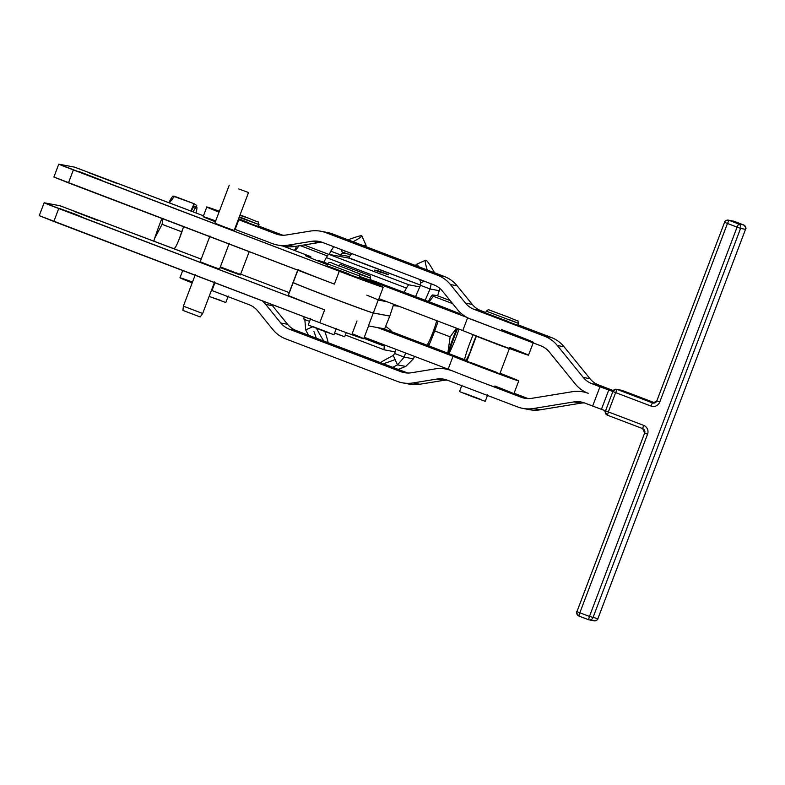 <?xml version="1.0" encoding="UTF-8"?>
<svg xmlns="http://www.w3.org/2000/svg" width="785" height="785" viewBox="0 0 785 785"><rect width="100%" height="100%" fill="white"/><g stroke="black" fill="none" stroke-linecap="round" stroke-linejoin="round"><path stroke-width="1.18" d="M239.209 273.867L238.964 274.505L239.209 273.867L239.876 274.083L239.631 274.73L240.504 274.269L240.367 274.936L240.602 274.289L240.367 274.936L240.504 274.269L239.631 274.73L239.876 274.083L239.209 273.867M237.776 273.366L237.531 274.014L237.776 273.366L238.964 274.505L237.776 273.366M235.892 272.699L235.647 273.337L235.892 272.699L237.139 273.141L237.531 274.014L235.892 272.699M233.4 272.523L233.645 271.875L233.4 272.523L232.497 272.189L233.4 272.523M233.508 272.552L233.744 271.914L233.508 272.552M230.839 271.581L231.084 270.933L230.839 271.581L229.848 271.208L230.839 271.581M231.173 271.698L231.418 271.06L231.173 271.698M228.052 270.54L228.298 269.893L228.052 270.54L227.002 270.148L228.052 270.54M228.602 270.737L228.847 270.099L228.602 270.737M225.138 269.441L225.383 268.794L225.138 269.441L224.059 269.029L225.138 269.441M225.894 269.726L226.129 269.078L225.894 269.726M222.184 268.323L222.43 267.675L222.184 268.323L221.115 267.911L222.184 268.323M223.107 268.666L223.352 268.028L223.107 268.666M220.35 267.616L220.595 266.978L220.35 267.616M240.612 274.259L249.208 251.681M220.34 266.88L221.36 267.273L221.115 267.911L221.36 267.273L220.34 266.88M222.43 267.675L224.304 268.391L224.059 269.029L224.304 268.391L222.43 267.675M225.383 268.794L227.248 269.5L227.002 270.148L227.248 269.5L225.383 268.794M228.298 269.893L230.083 270.56L229.848 271.208L230.083 270.56L228.298 269.893M231.084 270.933L232.743 271.541L232.497 272.189L232.743 271.541L231.084 270.933M233.645 271.875L235.647 273.337L233.645 271.875M238.179 274.23L237.531 274.004L238.179 274.23M236.56 273.661L235.657 273.337L236.56 273.661M234.538 272.935L233.42 272.523L234.538 272.935M232.174 272.061L230.918 271.6L232.174 272.061M229.544 271.09L228.19 270.589L229.544 271.09M226.728 270.04L225.324 269.51L226.728 270.04M223.823 268.941L222.41 268.401L223.823 268.941M220.928 267.842L220.104 267.518L220.928 267.842M44.127 202.785L39.25 215.649L53.831 221.468L58.718 208.604L53.831 221.468L319.75 322.723L324.627 309.849L44.127 202.785L59.866 205.719L173.24 248.462L175.084 247.923A13.767 1.207 110.8 0 0 183.523 226.669A13.767 1.207 -69.2 0 1 175.084 247.923L173.24 248.462L201.205 259.109L59.866 205.719L44.195 202.785L47.826 204.375L324.627 309.849A43.018 0.677 -159.2 0 1 288.35 295.307L293.158 282.62L288.35 295.307M289.194 292.609L240.691 274.142L289.194 292.609M75.223 214.177L60.259 208.751L83.553 217.749L75.223 214.177M89.068 216.768L74.114 211.342L97.409 220.35L89.068 216.768M476.24 335.901A17.633 1.55 110.8 0 0 469.263 354.889A17.633 1.55 -69.2 0 1 476.24 335.901M473.178 334.704A20.645 1.806 110.8 0 0 464.534 359.667A20.645 1.806 -69.2 0 1 473.178 334.704M196.672 206.906A29.251 2.561 -69.2 0 1 196.024 212.951A29.251 2.561 110.8 0 0 193.149 211.852A29.251 2.561 -69.2 0 1 196.672 206.906L194.749 206.18A29.251 2.561 110.8 0 0 191.226 211.116A29.251 2.561 -69.2 0 1 194.837 208.839M153.752 241.181A30.968 2.718 -69.2 0 1 154.684 238.248A30.968 2.718 -69.2 0 1 161.926 218.446A30.968 2.718 110.8 0 0 154.684 238.248L153.84 241.211L154.684 238.248A30.968 2.718 110.8 0 0 153.752 241.181M173.151 196.005L172.739 196.348A30.968 2.718 110.8 0 0 168.834 202.736A30.968 2.718 -69.2 0 1 173.308 196.181L174.535 196.279L169.305 202.923L174.535 196.279L194.062 203.717L173.308 196.181M162.868 218.799L162.122 224.333L181.659 231.761L182.728 229.348L181.659 231.761L162.122 224.333L154.684 238.248L162.122 224.333L162.868 218.799M190.853 210.979L194.062 203.717L190.853 210.979M179.588 238.1L181.659 231.761L179.588 238.1M196.328 206.779L196.75 205.474L194.062 203.717L196.75 205.474L196.328 206.779M469.459 353.486A20.645 1.806 -69.2 0 1 466.133 360.286M203.472 215.787L74.506 167.117L58.836 164.173L62.466 165.763L339.267 271.247A43.018 0.677 20.8 0 0 379.381 286.034A43.018 0.677 20.8 0 0 371.658 282.296L359.363 277.409L371.658 282.296A43.018 0.677 -159.2 0 1 383.257 287.202A43.018 0.677 -159.2 0 1 339.267 271.247L334.39 284.111A43.018 0.677 -159.2 0 1 297.927 269.569L293.05 282.443A43.018 0.677 20.8 0 0 331.27 297.652A43.018 0.677 20.8 0 0 373.326 312.94L378.203 300.066A43.018 0.677 20.8 0 0 378.38 300.076L383.257 287.202M327.384 264.702L319.495 261.572A51.624 0.814 -159.2 0 1 305.787 255.684L310.625 256.587L283.091 246.097L310.625 256.587A27.534 2.414 -69.2 0 1 310.664 256.597A27.534 2.414 -69.2 0 1 310.88 258.088A27.534 2.414 110.8 0 0 310.625 256.587L305.787 255.684A51.624 0.814 20.8 0 0 305.581 255.674A51.624 0.814 20.8 0 0 319.495 261.572L327.384 264.702M348.825 273.877L328.022 266.154L348.825 273.877M509.543 347.402A37.857 0.599 -159.2 0 1 518.865 351.935A37.857 0.599 -159.2 0 1 462.777 330.563L467.624 317.778L462.777 330.563L378.92 298.643L387.005 301.725L378.203 300.066L387.005 301.725L462.777 330.563A37.857 0.599 20.8 0 0 502.478 345.9A37.857 0.599 20.8 0 0 528.511 355.163L533.398 342.289A37.857 0.599 -159.2 0 1 494.609 328.218A37.857 0.599 -159.2 0 1 471.392 319.201A37.857 0.599 20.8 0 0 494.609 328.218L470.47 319.024A30.968 30.841 100.9 0 1 457.527 309.663L442.416 291.058A20.645 20.567 -79.1 0 0 433.791 284.808L322.37 242.379A20.645 20.567 -79.1 0 0 311.782 241.309L318.553 242.604L294.934 246.461L318.553 242.604A20.645 20.567 100.9 0 1 322.272 242.339A20.645 20.567 -79.1 0 0 318.553 242.604L311.782 241.309L288.154 245.165A30.968 30.841 100.9 0 1 272.267 243.556L235.157 229.416A37.857 0.599 -159.2 0 1 234.627 229.22A37.857 0.599 20.8 0 0 235.157 229.416L272.267 243.556A30.968 30.841 -79.1 0 0 288.154 245.165L311.782 241.309A20.645 20.567 100.9 0 1 322.37 242.379L433.791 284.808A20.645 20.567 100.9 0 1 442.416 291.058L457.527 309.663A30.968 30.841 -79.1 0 0 470.47 319.024L540.708 345.773A20.645 20.567 100.9 0 1 549.343 352.023L575.268 383.953A30.968 30.841 -79.1 0 0 588.21 393.324A30.968 30.841 -79.1 0 0 572.324 391.715A30.968 30.841 100.9 0 1 588.21 393.324A30.968 30.841 100.9 0 1 575.268 383.953L549.343 352.023A20.645 20.567 -79.1 0 0 540.708 345.773L494.609 328.218A37.857 0.599 20.8 0 0 533.231 342.289A37.857 0.599 20.8 0 0 501.389 329.523M206.808 206.995A37.857 0.599 -159.2 0 1 219.349 211.263A37.857 0.599 20.8 0 0 219.025 212.117A37.857 0.599 -159.2 0 1 206.808 206.995L203.148 216.65A37.857 0.599 20.8 0 0 215.365 221.762A37.857 0.599 -159.2 0 1 215.689 220.919M235.049 228.111A37.857 0.599 -159.2 0 1 235.569 228.307M87.302 175.084L102.256 180.511L78.961 171.503L87.302 175.084M88.813 172.739L116.111 183.111L88.813 172.739M297.868 270.207L293.227 282.443L297.868 270.207M58.767 164.173L53.89 177.047L68.472 182.866L73.358 169.992L68.472 182.866L334.39 284.111L339.267 271.247L58.767 164.173L74.506 167.117L187.88 209.85M356.998 320.967L352.141 333.772A43.018 0.677 -159.2 0 1 359.864 337.521A43.018 0.677 -159.2 0 1 319.75 322.723L39.319 215.659M298.104 269.569A43.018 0.677 20.8 0 0 334.39 284.111L53.959 177.047M293.031 282.502L288.173 295.307A43.018 0.677 20.8 0 0 324.627 309.849L319.75 322.723A43.018 0.677 20.8 0 0 363.74 338.678L368.597 325.873A43.018 0.677 -159.2 0 1 368.42 325.873L373.297 312.999A43.018 0.677 -159.2 0 1 331.25 297.721A43.018 0.677 -159.2 0 1 293.031 282.502A43.018 0.677 -159.2 0 1 293.09 282.492A43.018 0.677 20.8 0 0 330.23 297.329A43.018 0.677 20.8 0 0 373.297 312.999L368.42 325.873L377.222 327.522L368.42 325.873M406.453 288.075L326.354 257.578L323.754 262.249L326.354 257.578L406.453 288.075A27.534 2.414 -69.2 0 1 408.965 284.847L419.789 286.878L408.965 284.847L328.866 254.35L408.965 284.847A27.534 2.414 110.8 0 0 406.453 288.075L404.069 292.354L406.453 288.075M393.207 305.679L389.792 316.031L393.207 305.679L398.741 306.189L393.207 305.679M366.781 295.16A43.018 0.677 -159.2 0 1 378.203 300.066L373.326 312.94L389.792 316.031L373.326 312.94A43.018 0.677 -159.2 0 1 329.514 296.985A43.018 0.677 -159.2 0 1 293.227 282.443M420.583 285.122L350.385 258.383L328.866 254.35A27.534 2.414 110.8 0 0 326.354 257.578A27.534 2.414 -69.2 0 1 328.866 254.35L339.689 256.381A63.663 5.583 -69.2 0 1 340.386 254.831L330.779 251.171A63.663 5.583 110.8 0 0 329.317 254.438A63.663 5.583 -69.2 0 1 330.779 251.171L333.762 246.716L330.779 251.171L340.386 254.831L349.521 256.538A63.663 5.583 -69.2 0 1 349.031 258.137L420.583 285.122M382.148 272.886L374.641 270.109L382.148 272.886M388.673 274.691L378.223 270.776L388.663 274.73M385.092 273.435L377.595 270.658L385.092 273.435M376.731 270.472L388.202 274.789L376.712 270.462M376.888 270.825L375.318 270.236L376.888 270.825M384.424 346.165L363.867 338.345L384.424 346.165L384.67 345.017L384.424 346.165A27.534 2.414 110.8 0 0 384.326 349.845A27.534 2.414 -69.2 0 1 384.287 349.835A27.534 2.414 -69.2 0 1 384.424 346.165M304.119 316.767A27.534 2.414 110.8 0 0 304.188 319.338A27.534 2.414 110.8 0 0 304.227 319.348A27.534 2.414 -69.2 0 1 304.119 316.767M395.14 351.876L384.326 349.845L395.14 351.876A63.663 5.583 -69.2 0 1 395.954 349.315A63.663 5.583 110.8 0 0 395.14 351.876A63.663 5.583 110.8 0 0 394.649 353.466L404.255 357.126A63.663 5.583 -69.2 0 1 405.57 352.975A63.663 5.583 110.8 0 0 404.255 357.126L394.649 353.466L393.285 355.468L397.485 364.878L404.255 357.126L397.485 364.878L405.757 366.428L413.391 358.843L405.757 366.428L397.485 364.878A63.663 3.238 155.9 0 0 392.794 367.331A63.663 3.238 -24.1 0 1 397.485 364.878L393.285 355.468L394.649 353.466A63.663 5.583 -69.2 0 1 395.14 351.876M350.473 258.422A34.756 3.042 110.8 0 0 350.434 258.402A34.756 3.042 110.8 0 0 350.385 258.383A34.756 3.042 -69.2 0 1 350.473 258.422L420.593 285.112M383.139 272.945L382.256 272.523M384.336 273.366L383.836 273.131M384.601 328.905L382.982 328.601L384.601 328.905L389.772 316.09L373.297 312.999L389.772 316.09L384.601 328.905M533.417 408.514L540.188 409.819L580.733 403.196L573.963 401.9L533.417 408.514A30.968 30.841 100.9 0 1 517.531 406.905L447.293 380.156A20.645 20.567 -79.1 0 0 436.695 379.086L413.077 382.943L419.847 384.238L443.476 380.391L436.695 379.086L443.476 380.391A20.645 20.567 100.9 0 1 447.195 380.126A20.645 20.567 -79.1 0 0 443.476 380.391L419.847 384.238L413.077 382.943A30.968 30.841 100.9 0 1 397.19 381.333L285.769 338.904A30.968 30.841 100.9 0 1 272.827 329.533L257.725 310.929A20.645 20.567 -79.1 0 0 249.09 304.688L211.97 290.548L214.913 282.806L211.97 290.548A37.857 0.599 -159.2 0 1 211.44 290.352A37.857 0.599 20.8 0 0 211.97 290.548L249.09 304.688A20.645 20.567 100.9 0 1 257.725 310.929L272.827 329.533A30.968 30.841 -79.1 0 0 285.769 338.904L397.19 381.333A30.968 30.841 -79.1 0 0 413.077 382.943L436.695 379.086A20.645 20.567 100.9 0 1 447.293 380.156L517.531 406.905A30.968 30.841 -79.1 0 0 533.417 408.514L573.963 401.9L580.733 403.196A20.645 20.567 100.9 0 1 584.452 402.931A20.645 20.567 -79.1 0 0 580.733 403.196L540.188 409.819L533.417 408.514M531.779 398.329L572.324 391.715L531.779 398.329A20.645 20.567 100.9 0 1 521.191 397.259L527.962 398.554L514.067 393.265L527.962 398.554L521.191 397.259A20.645 20.567 -79.1 0 0 531.779 398.329M605.451 410.781A3.444 3.425 -79.1 0 0 607.433 415.196L608.355 411.919L584.55 402.97A20.645 20.567 -79.1 0 0 573.963 401.9A20.645 20.567 100.9 0 1 584.55 402.97L592.655 406.061L599.976 386.76L591.87 383.669A20.645 20.567 100.9 0 1 583.235 377.418L557.311 345.488A30.968 30.841 -79.1 0 0 544.368 336.127L474.13 309.378A20.645 20.567 100.9 0 1 465.505 303.128L450.394 284.523A30.968 30.841 -79.1 0 0 437.451 275.152L326.03 232.723A30.968 30.841 -79.1 0 0 310.144 231.114L286.525 234.97A20.645 20.567 100.9 0 1 275.927 233.901L238.817 219.761L235.157 229.416L238.817 219.761A37.857 0.599 -159.2 0 1 238.287 219.564A37.857 0.599 20.8 0 0 238.817 219.761L275.927 233.901A20.645 20.567 -79.1 0 0 286.525 234.97L310.144 231.114A30.968 30.841 100.9 0 1 326.03 232.723L437.451 275.152L444.231 276.457A30.968 30.841 100.9 0 1 457.174 285.828L472.276 304.433A20.645 20.567 -79.1 0 0 480.911 310.674L485.787 312.538L480.911 310.674L474.13 309.378L544.368 336.127L551.148 337.422A30.968 30.841 100.9 0 1 564.091 346.793L590.016 378.723A20.645 20.567 -79.1 0 0 598.641 384.964L613.252 390.577L598.641 384.964A20.645 20.567 100.9 0 1 590.016 378.723L564.091 346.793L557.311 345.488L583.235 377.418L590.016 378.723L583.235 377.418A20.645 20.567 -79.1 0 0 591.87 383.669L598.641 384.964L591.87 383.669L599.976 386.76L592.655 406.061L601.447 409.319L608.767 390.017L599.976 386.76L608.767 390.017L601.447 409.319L605.559 410.82L612.879 391.519L608.767 390.017L612.761 391.45L615.676 392.618L608.355 411.919L643.582 425.342A6.879 6.859 100.9 0 1 647.556 434.213L579.84 612.781L589.457 616.441L737.076 227.13L727.459 223.47L659.753 402.038A6.879 6.859 100.9 0 1 650.902 406.031L615.676 392.618L617.196 389.458L652.433 402.872A3.444 3.425 -79.1 0 0 653.002 403.039A3.444 3.425 100.9 0 1 652.433 402.872L653.591 403.097L652.433 402.872L650.902 406.031A6.879 6.859 -79.1 0 0 659.753 402.038L727.459 223.47L737.076 227.13L589.457 616.441L579.84 612.781L578.928 616.058L588.534 619.718L589.457 616.441L597.895 618.668L745.514 229.348L740.589 228.406L592.96 617.716A3.444 3.425 100.9 0 1 588.544 619.718L588.544 619.718A3.444 3.425 -79.1 0 0 592.96 617.716L740.589 228.406L737.076 227.13L738.606 223.97L728.99 220.31L727.459 223.47L728.99 220.31L738.606 223.97A3.444 3.425 100.9 0 1 740.589 228.406L745.514 229.348L597.895 618.668L589.457 616.441L588.534 619.718L594.039 620.827A3.444 3.425 -79.1 0 0 597.895 618.668L597.895 618.659A3.444 3.425 100.9 0 1 593.47 620.66M272.474 305.699L265.693 304.403L280.804 323.008L287.575 324.303L272.474 305.699A30.968 30.841 -79.1 0 0 271.208 304.237A30.968 30.841 100.9 0 1 272.474 305.699L287.575 324.303L280.804 323.008A20.645 20.567 -79.1 0 0 289.429 329.249L400.85 371.678L407.631 372.983L296.21 330.554L289.429 329.249L296.21 330.554A20.645 20.567 100.9 0 1 287.575 324.303A20.645 20.567 -79.1 0 0 296.21 330.554L407.631 372.983L400.85 371.678A20.645 20.567 -79.1 0 0 411.438 372.757L435.067 368.901A30.968 30.841 100.9 0 1 450.953 370.51L451.866 370.687L450.953 370.51A30.968 30.841 -79.1 0 0 435.067 368.901L411.438 372.757A20.645 20.567 100.9 0 1 400.85 371.678L289.429 329.249A20.645 20.567 100.9 0 1 280.804 323.008L265.693 304.403L272.474 305.699M262.318 300.851A30.968 30.841 100.9 0 1 265.693 304.403A30.968 30.841 -79.1 0 0 262.318 300.851M494.913 386.014A37.857 0.599 -159.2 0 1 512.399 393.393A37.857 0.599 -159.2 0 1 475.092 379.704L521.191 397.259L475.092 379.704A37.857 0.599 -159.2 0 1 451.866 370.687A37.857 0.599 -159.2 0 1 448.137 369.176L364.279 337.256L448.137 369.176A37.857 0.599 20.8 0 0 451.866 370.687A37.857 0.599 20.8 0 0 475.092 379.704A37.857 0.599 20.8 0 0 513.871 393.776L518.757 380.902A37.857 0.599 -159.2 0 1 492.715 371.639A37.857 0.599 -159.2 0 1 453.024 356.311L448.137 369.176L453.024 356.311A37.857 0.599 20.8 0 0 509.014 377.644A37.857 0.599 20.8 0 0 500.035 373.238A37.857 0.599 -159.2 0 1 518.757 380.902M402.332 382.795L409.113 384.091A30.968 30.841 -79.1 0 0 419.847 384.238A30.968 30.841 100.9 0 1 405.757 383.257M522.673 408.367L529.453 409.672A30.968 30.841 -79.1 0 0 540.188 409.819A30.968 30.841 100.9 0 1 526.097 408.828M182.709 270.54L179.961 277.782A37.857 0.599 20.8 0 0 192.188 282.894A37.857 0.599 -159.2 0 1 192.511 282.05M449.157 369.882A30.968 30.841 100.9 0 1 450.099 369.971M277.419 245.018L284.19 246.313A30.968 30.841 -79.1 0 0 294.934 246.461L288.154 245.165L294.934 246.461A30.968 30.841 100.9 0 1 280.844 245.469M258.491 225.982L282.708 235.196A20.645 20.567 -79.1 0 0 282.806 235.235A20.645 20.567 100.9 0 1 282.708 235.196L275.927 233.901L282.708 235.196L258.491 225.982M324.234 232.105A30.968 30.841 100.9 0 1 332.811 234.028L444.231 276.457L332.811 234.028L326.03 232.723L332.811 234.028A30.968 30.841 -79.1 0 0 327.659 232.566L320.888 231.261M517.953 324.784L551.148 337.422L517.953 324.784M457.174 285.828L450.394 284.523L465.505 303.128L472.276 304.433L457.174 285.828A30.968 30.841 -79.1 0 0 444.231 276.457L437.451 275.152A30.968 30.841 100.9 0 1 450.394 284.523L457.174 285.828M508.494 321.546L487.092 313.568L508.494 321.546M474.13 309.378L480.911 310.674A20.645 20.567 100.9 0 1 472.276 304.433L465.505 303.128A20.645 20.567 -79.1 0 0 474.13 309.378M557.311 345.488L564.091 346.793A30.968 30.841 -79.1 0 0 551.148 337.422L544.368 336.127A30.968 30.841 100.9 0 1 557.311 345.488M238.591 218.76L247.991 222.341L238.404 219.26L258.294 226.512L259.021 224.588L239.131 217.327L259.021 224.588C256.96 219.918 263.083 224.608 248.776 218.25L240.043 214.933M436.676 320.633L436.509 321.271A13.767 1.168 -69.2 0 1 428.119 343.388L427.992 345.528L382.609 328.464L377.222 327.522L382.609 328.464L391.627 331.653M466.957 317.434L380.323 284.445L379.881 285.632L380.323 284.445A37.857 0.599 -159.2 0 1 359.599 276.801A37.857 0.599 20.8 0 0 380.323 284.445L466.957 317.434M459.549 313.588L442.632 306.925L441.749 307.445L442.632 306.925L459.549 313.588M370.078 279.529L442.632 306.925L370.078 279.529M327.482 264.427A37.857 0.599 -159.2 0 1 318.386 260.541A37.857 0.599 -159.2 0 1 327.787 263.682A37.857 0.599 20.8 0 0 327.482 264.427M438.138 321.183A27.534 2.335 -69.2 0 1 428.698 345.832A27.534 2.335 110.8 0 0 438.138 321.183M391.587 331.672C391.499 330.877 389.448 329.052 385.425 326.197C389.448 329.052 391.499 330.877 391.587 331.672L467.085 360.649L427.992 345.528L428.119 343.388L427.727 344.203M377.251 327.463L453.024 356.311L377.251 327.463M496.355 372.227L470.48 362.415M359.893 276.016L359.716 276.487L369.872 280.068L370.608 278.135L359.658 274.259L370.608 278.135C370.343 275.986 370.029 275.133 369.637 275.564L340.975 264.673C341.112 264.054 340.268 264.476 338.433 265.938M428.119 343.388A13.767 1.168 110.8 0 0 436.509 321.271M415.579 296.622A63.663 5.583 -69.2 0 1 419.789 286.878A63.663 5.583 110.8 0 0 415.579 296.622M430.092 288.988L420.485 285.328A63.663 5.583 110.8 0 0 419.789 286.878A63.663 5.583 -69.2 0 1 420.485 285.328L420.848 282.777L424.322 281.207L420.848 282.777A63.663 4.651 -114.3 0 1 419.641 279.421A63.663 4.651 65.7 0 0 420.848 282.777L420.485 285.328L430.092 288.988L439.237 290.695A63.663 5.583 -69.2 0 1 437.608 295.808A63.663 5.583 110.8 0 0 439.237 290.695L439.796 288.37L439.237 290.695L430.092 288.988L431.191 283.817L430.092 288.988A63.663 5.583 110.8 0 0 425.185 300.272A63.663 5.583 -69.2 0 1 430.092 288.988M414.5 356.37A63.663 5.583 -69.2 0 1 413.391 358.843L404.255 357.126L413.391 358.843A63.663 5.583 110.8 0 0 414.5 356.37M398.191 369.392A63.663 3.238 155.9 0 0 405.757 366.428A63.663 3.238 -24.1 0 1 398.191 369.392M393.285 355.468A63.663 3.238 155.9 0 0 380.391 362.611A63.663 3.238 -24.1 0 1 393.285 355.468M395.11 359.55A63.663 3.238 -24.1 0 1 383.374 363.749M434.537 272.768A63.663 4.651 65.7 0 0 427.285 270.001A63.663 4.651 -114.3 0 1 425.568 260.227A63.663 4.651 -114.3 0 1 434.537 272.768M425.568 260.227L416.187 264.466A63.663 4.651 65.7 0 0 415.844 265.644A63.663 4.651 -114.3 0 1 418.827 266.782M304.845 319.583L305.679 329.916L312.558 326.815L305.679 329.916L304.845 319.583M313.941 331.466A63.663 4.651 -114.3 0 1 316.306 338.207M308.534 335.244A63.663 4.651 -114.3 0 1 305.679 329.916A63.663 4.651 65.7 0 0 308.534 335.244M324.862 331.525A63.663 4.651 -114.3 0 1 328.13 342.711A63.663 4.651 65.7 0 0 324.862 331.525M323.842 341.073A63.663 4.651 -114.3 0 1 316.473 328.336A63.663 4.651 65.7 0 0 323.842 341.073M366.055 245.312A63.663 3.238 -24.1 0 1 365.221 246.372A63.663 3.238 155.9 0 0 363.151 245.577A63.663 3.238 -24.1 0 1 366.055 245.312L361.846 235.902A63.663 3.238 155.9 0 0 348.059 239.837A63.663 3.238 -24.1 0 1 353.093 241.751M341.063 249.493L342.623 252.996A63.663 3.238 -24.1 0 1 346.362 251.514A63.663 3.238 155.9 0 0 342.623 252.996L350.885 254.546A63.663 3.238 155.9 0 0 352.347 253.79A63.663 3.238 -24.1 0 1 350.885 254.546L342.623 252.996L340.386 254.831L342.623 252.996L341.063 249.493M349.521 256.538L350.885 254.546L349.521 256.538L340.386 254.831A63.663 5.583 110.8 0 0 339.689 256.381L349.031 258.137A63.663 5.583 110.8 0 0 349.521 256.538M202.667 313.49L183.366 306.16L182.934 310.418L200.175 316.954L202.667 313.49L183.366 306.17L202.667 313.49L214.629 281.952M238.728 188.959L248.541 192.511L238.728 188.959M209.958 236.02L200.204 261.758L209.791 265.575L219.506 269.088L229.269 243.34M229.24 185.191L214.845 223.156L224.431 226.963L234.146 230.476L248.541 192.511M432.613 294.954L433.369 296.298L452.631 303.638L433.369 296.298L432.613 294.954L437 295.572L450.158 300.586L437 295.572L432.25 295.16A30.968 2.718 110.8 0 0 428.374 301.489A30.968 2.718 -69.2 0 1 432.349 295.082M434.694 330.946L450.148 336.834L456.497 328.179L450.148 336.834L434.694 330.946M433.369 296.298L429.091 301.764L433.369 296.298M447.793 353.299L450.148 336.834L447.793 353.299M447.823 353.309A30.968 2.718 -69.2 0 1 448.196 352.112A30.968 2.718 -69.2 0 1 456.89 328.326A30.968 2.718 110.8 0 0 448.196 352.112A30.968 2.718 110.8 0 0 447.823 353.309M448.765 353.672A22.628 1.982 -69.2 0 1 457.606 328.601A22.628 1.982 110.8 0 0 448.765 353.672M459.029 329.141A20.645 1.806 -69.2 0 1 452.15 346.901A20.645 1.806 -69.2 0 1 448.824 353.692M327.345 255.93L300.223 245.597L327.345 255.93M299.036 245.793L295.209 250.709L299.036 245.793M328.748 254.36L304.089 244.969L328.748 254.36M296.818 246.156A30.968 2.718 110.8 0 0 294.483 250.435A30.968 2.718 -69.2 0 1 296.818 246.156M339.934 334.773L334.557 333.144L344.703 336.765L346.254 332.654M356.4 272.464L370.608 278.135M329.18 332.762L313.087 326.658M327.679 263.917L326.943 265.85L342.937 272.209L359.128 278.047L359.854 276.124L327.679 263.917L359.854 276.124C357.793 271.463 363.916 276.143 349.61 269.785L332.879 263.534C330.338 261.994 328.611 262.121 327.679 263.917L359.854 276.124M310.644 318.553L308.201 324.98L320.996 330.063L333.949 334.744L336.382 328.307M221.027 300.527L209.144 296.426L225.795 302.519L228.229 296.082M239.317 216.837L259.021 224.588M239.876 215.365L248.767 218.25L239.876 215.365M480.479 399.329L464.396 393.226M485.572 313.117L517.747 325.314L518.483 323.391L486.298 311.184L518.483 323.391C516.805 318.877 521.623 323.067 509.151 317.415L489.29 310.055C488.986 309.3 487.985 309.683 486.298 311.184L485.572 313.117M509.22 319.613L518.483 323.391M509.131 317.405L490.301 310.389L509.131 317.405M461.943 385.121L459.51 391.558L472.295 396.641L485.248 401.321L487.691 394.884M479.772 337.275L480.881 338.041L479.772 337.275M478.114 336.922L479.056 337.285L478.114 336.922M477.035 336.461L477.673 336.716L477.035 336.461M476.397 336.127L466.869 361.228L494.952 372.08L499.849 373.729L509.612 347.99M508.395 348.363L508.925 348.54L508.395 348.363M507.149 347.941L507.993 348.236L507.149 347.941M505.442 347.343L506.58 347.745L505.442 347.343M503.332 346.577L504.716 347.078L503.332 346.577M500.889 345.685L502.478 346.263L500.889 345.685M498.19 344.684L499.937 345.331L498.19 344.684M495.315 343.604L497.16 344.291L495.315 343.604M492.362 342.486L494.246 343.202L492.362 342.486M489.428 341.367L491.292 342.083L489.428 341.367M486.602 340.278L488.388 340.965L486.602 340.278M483.982 339.267L485.621 339.905L483.982 339.267M481.647 338.345L483.089 338.914L481.647 338.345M597.895 618.668L745.524 229.348A3.444 3.425 -79.1 0 0 743.532 224.912L738.606 223.97L737.076 227.13L740.589 228.406A3.444 3.425 -79.1 0 0 738.606 223.97L743.532 224.912A3.444 3.425 100.9 0 1 745.514 229.348L745.524 229.348C744.592 228.298 748.233 229.887 743.532 224.912L733.916 221.252L728.99 220.31A3.444 3.425 -79.1 0 0 724.565 222.312L727.459 223.47L724.555 222.302A3.444 3.425 100.9 0 1 728.99 220.31L733.926 221.252L743.532 224.912L733.926 221.252A3.444 3.425 -79.1 0 0 733.347 221.095A3.444 3.425 100.9 0 1 733.916 221.252L728.421 220.143C725.86 220.487 724.575 221.213 724.555 222.302L656.839 400.88L659.753 402.038L656.859 400.88A3.444 3.425 100.9 0 1 653.002 403.039L656.839 400.88L724.555 222.302M644.662 433.055A3.444 3.425 -79.1 0 0 642.679 428.62L643.582 425.342L608.355 411.919L607.433 415.196L642.679 428.62A3.444 3.425 100.9 0 1 644.662 433.055L647.556 434.213A6.879 6.859 -79.1 0 0 643.582 425.342L642.67 428.61L644.662 433.055M578.928 616.058C576.435 612.987 575.768 611.515 576.936 611.623A3.444 3.425 -79.1 0 0 578.918 616.058L579.84 612.781L576.936 611.623L579.84 612.781L647.556 434.213L644.642 433.055L576.946 611.623A3.444 3.425 100.9 0 0 578.928 616.058L588.534 619.718M654.867 402.872L622.132 390.4L617.196 389.458A3.444 3.425 -79.1 0 0 612.781 391.46A3.444 3.425 100.9 0 1 617.196 389.458L622.132 390.4L654.867 402.872L622.132 390.4A3.444 3.425 -79.1 0 0 621.553 390.243A3.444 3.425 100.9 0 1 622.132 390.4L616.627 389.291C612.859 390.704 611.574 391.43 612.761 391.45M650.902 406.031L652.433 402.872L617.196 389.458L615.676 392.618L650.902 406.031M612.879 391.519L605.559 410.82L608.355 411.919L615.676 392.618L612.879 391.519M283.11 246.107L310.664 256.597M304.188 319.338L309.565 321.389M345.361 335.009L384.287 349.835M586.159 392.451L583.059 391.862M449.609 369.774L445.801 369.048M318.2 261.052L318.386 260.541M406.257 293.07L442.524 306.876M183.366 306.16L195.318 274.632M597.905 618.668C597.885 619.767 596.6 620.484 594.039 620.827M642.67 428.61L607.433 415.196C604.941 412.125 604.283 410.653 605.441 410.761M644.642 433.055L576.936 611.623"/></g></svg>
